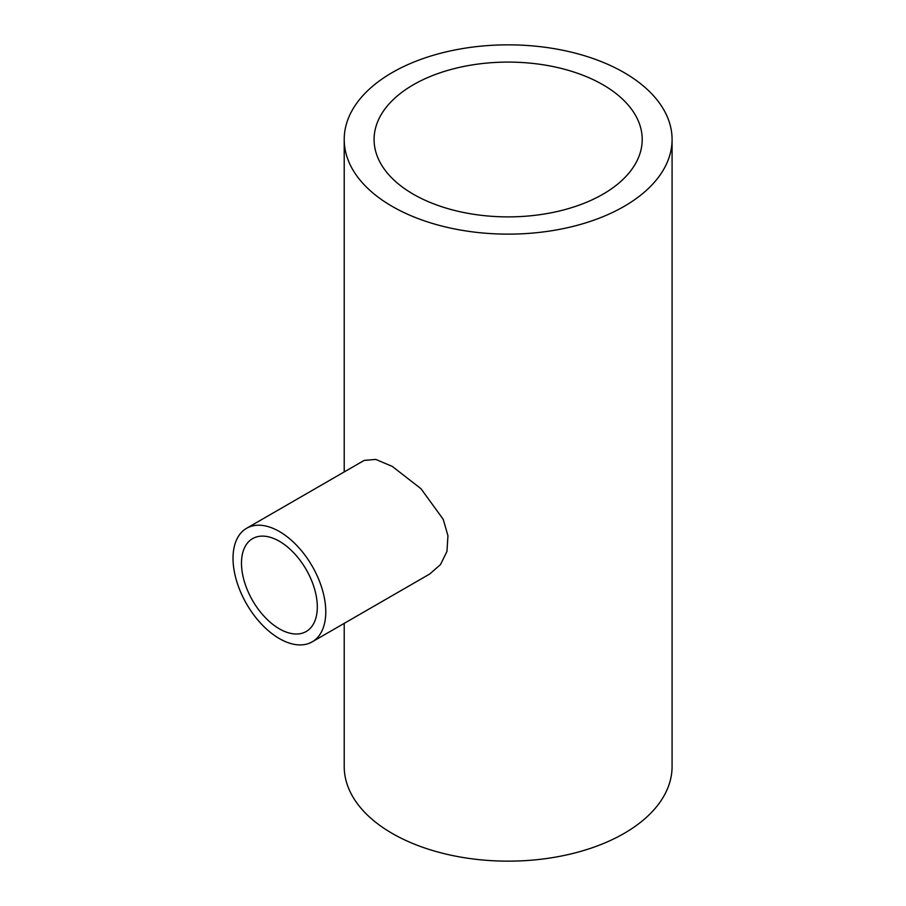 <?xml version="1.0" encoding="UTF-8"?>
<svg xmlns="http://www.w3.org/2000/svg" width="906" height="906" viewBox="0 0 906 906"><rect width="100%" height="100%" fill="white"/><g stroke="black" fill="none" stroke-linecap="round" stroke-linejoin="round"><path stroke-width="1.36" d="M279.399 541.278A53.624 30.963 -120 0 0 252.581 538.628A53.624 30.963 -120 0 0 244.371 581.595A53.624 30.963 -120 0 0 279.399 628.855A53.624 30.963 -120 0 0 306.205 631.505A53.624 30.963 -120 0 0 314.427 588.538A53.624 30.963 -120 0 0 279.399 541.278M279.399 638.605A65.572 37.859 -120 0 0 312.185 641.856A65.572 37.859 -120 0 0 322.242 589.308A65.572 37.859 -120 0 0 279.399 531.528A65.572 37.859 -120 0 0 246.613 528.277A65.572 37.859 -120 0 0 236.557 580.825A65.572 37.859 -120 0 0 279.399 638.605M312.185 641.856L429.75 573.985L440.486 564.585L446.952 551.414L447.949 535.786L443.227 519.331L420.984 488.708L392.23 466.386L375.752 459.41L364.178 460.407L246.613 528.277M602.943 84.756A134.065 77.395 0 0 0 456.839 67.984A134.065 77.395 0 0 0 374.087 139.49A134.065 77.395 0 0 0 413.351 194.224A134.065 77.395 0 0 0 559.444 210.996A134.065 77.395 0 0 0 642.207 139.49A134.065 77.395 0 0 0 602.943 84.756M392.23 206.409A163.929 94.643 0 0 0 570.882 226.93A163.929 94.643 0 0 0 672.082 139.49A163.929 94.643 0 0 0 624.064 72.571A163.929 94.643 0 0 0 445.412 52.05A163.929 94.643 0 0 0 344.212 139.49A163.929 94.643 0 0 0 392.23 206.409M344.212 623.362L344.212 766.51A163.929 94.643 0 0 0 392.23 833.429A163.929 94.643 0 0 0 570.882 853.95A163.929 94.643 0 0 0 672.082 766.51L672.082 139.49M344.212 139.49L344.212 471.924"/></g></svg>
